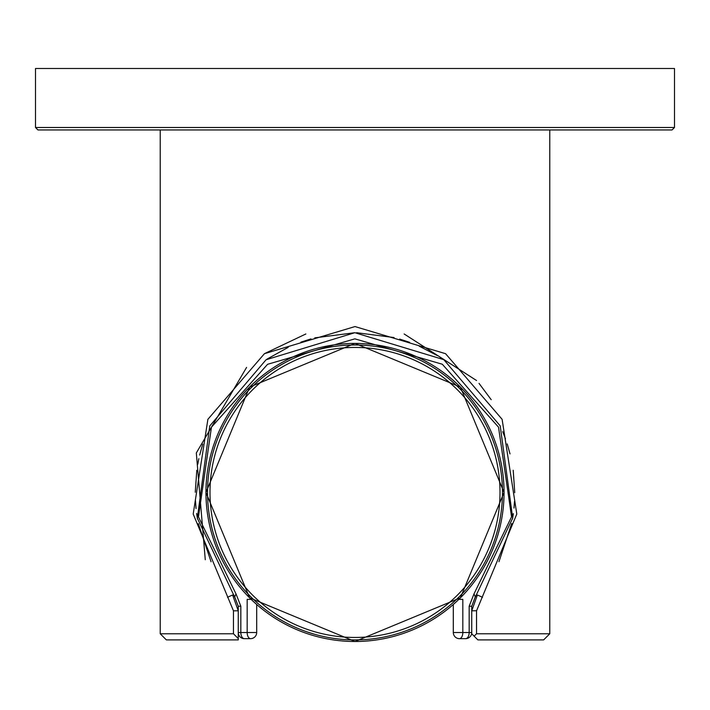 <?xml version="1.0" encoding="UTF-8"?>
<svg xmlns="http://www.w3.org/2000/svg" width="710" height="710" viewBox="0 0 710 710"><rect width="100%" height="100%" fill="white"/><g stroke="black" fill="none" stroke-linecap="round" stroke-linejoin="round"><path stroke-width="1.06" d="M498.953 561.716L511.706 523.465M512.531 518.992L513.339 513.641M513.978 508.094L514.501 501.402M514.75 492.687L513.206 470.268M510.028 453.912L507.188 443.892M505.467 438.798L502.716 431.636M444.646 360.227L439.934 357.157M437.564 355.701L419.228 346.187M409.635 342.335L399.668 339.078M394.041 337.552L356.562 332.715M354.858 332.706L314.779 337.862M310.989 338.892L300.898 342.14M288.189 347.35L267.004 359.127M202.723 444.149L199.696 455.021M198.862 458.66L197.77 464.198M196.794 470.313L195.25 492.243M195.454 500.435L196.066 508.6M196.635 513.445L197.469 518.966M198.33 523.652L211.074 561.788M232.694 595.228L238.258 610.804L233.457 610.804L193.2 514.067L207.888 419.317L264.431 353.686L355 326.564L445.569 353.686L502.112 419.317L516.8 514.058L476.543 610.804L476.543 633.773L549.771 633.773L549.771 129.948M477.315 595.211L471.742 610.804L476.543 610.742M491.205 399.686L479.028 383.382M476.543 380.524L404.15 333.975M305.85 333.975L264.466 353.66M246.583 367.407L196.324 452.953L205.27 559.711M160.229 129.948L160.229 633.773L233.457 633.773L233.457 610.804M477.883 639.914L474.138 636.169L477.883 639.914L543.629 639.914L549.771 633.773M476.543 633.773L474.138 636.169L471.742 633.773L471.742 606.251L474.812 598.122L471.742 606.251L474.812 598.122L512.682 518.087L500.213 425.867L443.803 359.659L354.858 332.706L266.064 359.757L209.752 425.956L197.336 518.185L235.188 598.122L238.258 606.251L238.258 639.914L166.371 639.914L160.229 633.773M233.457 633.773L238.258 638.556L238.258 639.914M232.525 595.024L227.493 597.296M477.475 595.024L482.507 597.296M154.7 129.948L555.3 129.948M35.5 127.489L37.958 129.948L672.042 129.948L674.5 127.489L674.5 68.506L35.5 68.506L35.5 127.489L674.5 127.489M238.258 632.521A6.141 6.141 0 0 0 244.4 638.663A6.141 6.141 0 0 1 238.258 632.521L240.832 632.521A6.141 3.568 90 0 0 244.4 638.663L250.55 638.663A6.141 3.372 90 0 1 247.178 632.521L247.178 599.373L251.162 599.373M465.6 638.663L459.45 638.663L465.6 638.663A6.141 6.141 0 0 0 471.742 632.521A6.141 6.141 0 0 1 465.6 638.663A6.141 3.568 90 0 0 469.168 632.521L469.168 606.251L473.925 594.057L511.555 516.827L498.518 427.145L442.286 364.221L354.867 338.847L267.581 364.301L211.447 427.216L198.463 516.916L236.075 594.057L240.832 606.251L236.075 594.057A6.141 2.76 138.6 0 0 235.188 598.122L238.258 606.251L240.832 606.251L240.832 632.521L247.178 632.521L247.178 599.373M250.55 638.663A6.141 6.141 0 0 0 256.692 632.521L256.692 604.476M458.837 599.373L462.822 599.373L462.822 632.521A6.141 3.372 90 0 1 459.45 638.663A6.141 6.141 0 0 1 453.308 632.521L453.308 604.476M473.925 594.057A6.141 2.76 41.4 0 1 474.812 598.122L471.742 606.251L469.168 606.251M355 639.914A147.458 147.458 0 0 0 482.702 418.722A147.458 147.458 0 0 0 227.298 418.722A147.458 147.458 0 0 0 355 639.914L362.375 639.728M314.122 634.136L306.915 631.856M453.308 632.521L471.742 632.521M256.692 632.521L247.178 632.521M355 637.456A145 145 0 0 0 480.581 419.956A145 145 0 0 0 229.419 419.956A145 145 0 0 0 355 637.456M205.953 492.456A149.047 149.047 0 0 0 355 641.494A149.047 149.047 0 0 0 504.047 492.456A149.047 149.047 0 0 0 355 343.409A149.047 149.047 0 0 0 205.953 492.456M355 343.409L460.391 387.065L504.047 492.447L460.399 597.829L355.009 641.494L249.609 597.838L205.953 492.456L249.609 387.065L355 343.409"/></g></svg>
